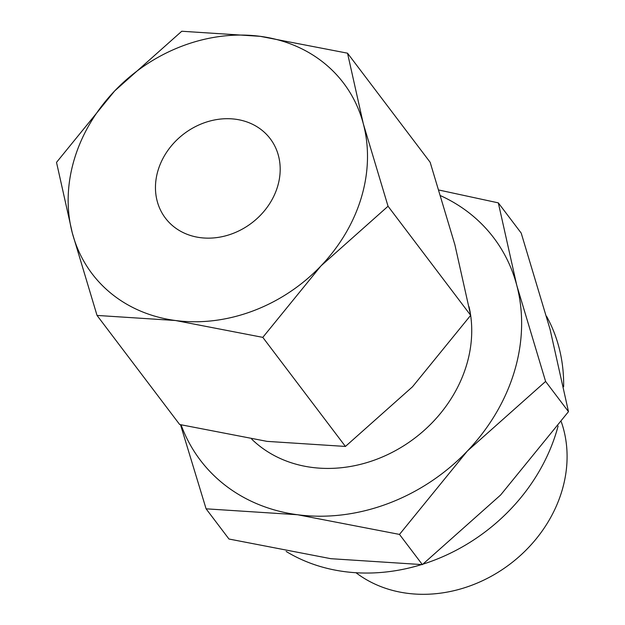 <?xml version="1.0" encoding="UTF-8"?>
<svg xmlns="http://www.w3.org/2000/svg" width="625" height="625" viewBox="0 0 625 625"><rect width="100%" height="100%" fill="white"/><g stroke="black" fill="none" stroke-linecap="round" stroke-linejoin="round"><path stroke-width="0.94" d="M286.141 551.438A180.141 153.414 -37.1 0 0 421.453 564.617M422.992 564.141A180.141 153.414 -37.1 0 0 556.672 431.094A180.141 153.414 -37.1 0 0 558.102 426.008M356.016 572.742A131.484 111.984 -37.1 0 0 561.992 490.695A131.484 111.984 -37.1 0 0 561.25 421.703M251.727 439.156A131.484 111.984 -37.1 0 0 372.672 460.727A131.484 111.984 -37.1 0 0 466.633 364.805A131.484 111.984 -37.1 0 0 470.656 315.336M470.617 315.031A131.484 111.984 -37.1 0 0 469.062 306.742M180.508 424.711L206.094 508.82L297.586 514.742L399.484 534.414L467.344 451.055L545.602 381.438L516.758 285.281A184.086 156.773 142.9 0 1 514.492 371.141A184.086 156.773 142.9 0 1 467.344 451.055A184.086 156.773 142.9 0 1 297.586 514.742A184.086 156.773 142.9 0 1 181.078 424.852M440.797 195.789A184.086 156.773 142.9 0 1 516.758 285.281L498.32 202.867L521.203 233.078L550.047 329.227L568.484 411.648L500.625 495L422.367 564.617L330.875 558.695L228.977 539.023L206.094 508.82M388.047 206.242L363.328 123.828A157.781 134.375 142.9 0 1 361.383 197.414A157.781 134.375 142.9 0 1 320.969 265.914A157.781 134.375 142.9 0 1 175.461 320.508A157.781 134.375 142.9 0 1 72.32 233.016A157.781 134.375 142.9 0 1 74.266 159.422A157.781 134.375 142.9 0 1 114.68 90.922L56.516 162.375L72.32 233.016L97.039 315.43L175.461 320.508L262.805 337.367L320.969 265.914L388.047 206.242L470.672 315.328L412.508 386.773L345.43 446.445L267.008 441.367L179.664 424.508L97.039 315.43M347.523 53.188L260.18 36.328L181.758 31.25L114.68 90.922A157.781 134.375 142.9 0 1 260.18 36.328A157.781 134.375 142.9 0 1 363.328 123.828L347.523 53.188L430.148 162.266L454.867 244.688L470.672 315.328M277.641 186.336A65.742 55.992 142.9 0 1 226.711 235.539A65.742 55.992 142.9 0 1 165.414 218.117A65.742 55.992 142.9 0 1 158.008 170.508A65.742 55.992 142.9 0 1 208.938 121.305A65.742 55.992 142.9 0 1 270.234 138.727A65.742 55.992 142.9 0 1 277.641 186.336M345.43 446.445L262.805 337.367M498.32 202.867L439.023 190.055M422.367 564.617L399.484 534.414M568.484 411.648L545.602 381.438M563.633 386.711A180.141 153.414 -37.1 0 0 546.539 316.258"/></g></svg>
